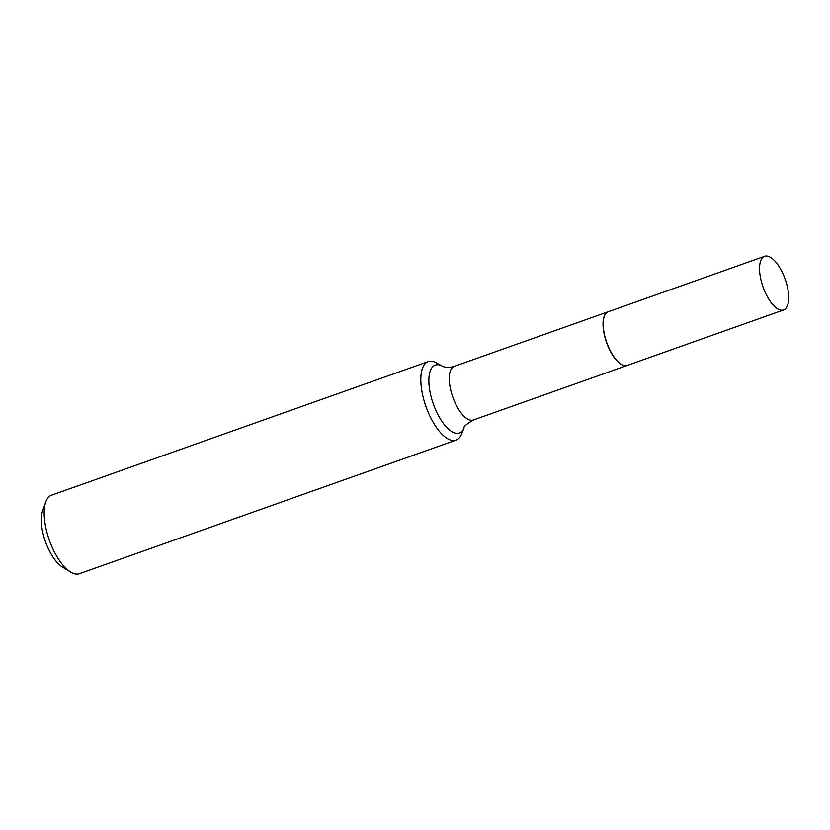 <?xml version="1.0" encoding="UTF-8"?>
<svg xmlns="http://www.w3.org/2000/svg" width="830" height="830" viewBox="0 0 830 830"><rect width="100%" height="100%" fill="white"/><g stroke="black" fill="none" stroke-linecap="round" stroke-linejoin="round"><path stroke-width="1.25" d="M768.902 256.553A28.469 11.713 -109.5 0 1 786.622 283.881A28.469 11.713 -109.5 0 1 783.624 309.953A28.469 11.713 -109.5 0 1 779.329 309.694A28.469 11.713 -109.5 0 1 761.598 282.376A28.469 11.713 -109.5 0 1 764.596 256.294A28.469 11.713 -109.5 0 1 768.902 256.553M783.624 309.953L627.273 365.408A28.469 11.713 -109.5 0 1 622.977 365.148A28.469 11.713 -109.5 0 1 605.246 337.82A28.469 11.713 -109.5 0 1 608.245 311.748L764.596 256.294M627.2 365.439A28.469 11.713 -109.5 0 1 627.127 365.459A28.469 11.713 -109.5 0 1 622.822 365.2A28.469 11.713 -109.5 0 1 605.091 337.872A28.469 11.713 -109.5 0 1 608.089 311.8A28.469 11.713 -109.5 0 1 608.172 311.779M456.054 440.128L79.431 573.706A41.656 17.14 -109.5 0 1 73.133 573.323A41.656 17.14 -109.5 0 1 70.633 572.057A41.656 17.14 -109.5 0 1 49.344 540.174A41.656 17.14 -109.5 0 1 45.785 501.994A41.656 17.14 -109.5 0 1 51.574 495.178L428.207 361.6A41.656 17.14 -109.5 0 1 434.505 361.984A41.656 17.14 -109.5 0 1 436.3 362.835L442.255 366.123A36.053 14.836 -109.5 0 0 440.699 365.387A36.053 14.836 -109.5 0 0 430.065 392.185A36.053 14.836 -109.5 0 0 453.896 432.679A36.053 14.836 -109.5 0 0 464.115 427.761L461.563 434.069A41.656 17.14 -109.5 0 1 456.054 440.128A41.656 17.14 -109.5 0 1 449.756 439.755A41.656 17.14 -109.5 0 1 423.819 399.759A41.656 17.14 -109.5 0 1 428.207 361.6M70.633 572.057L62.447 567.077A33.325 13.716 -109.5 0 1 45.422 541.565A33.325 13.716 -109.5 0 1 42.569 511.021L45.785 501.994M627.127 365.459L473.349 420.001A28.469 11.713 -109.5 0 1 469.043 419.741A28.469 11.713 -109.5 0 1 451.323 392.414A28.469 11.713 -109.5 0 1 454.321 366.341C449.549 367.669 445.793 367.721 443.033 366.487L442.255 366.123M608.089 311.8L454.321 366.341M473.349 420.001C466.325 424.265 463.244 426.859 464.115 427.761"/></g></svg>
